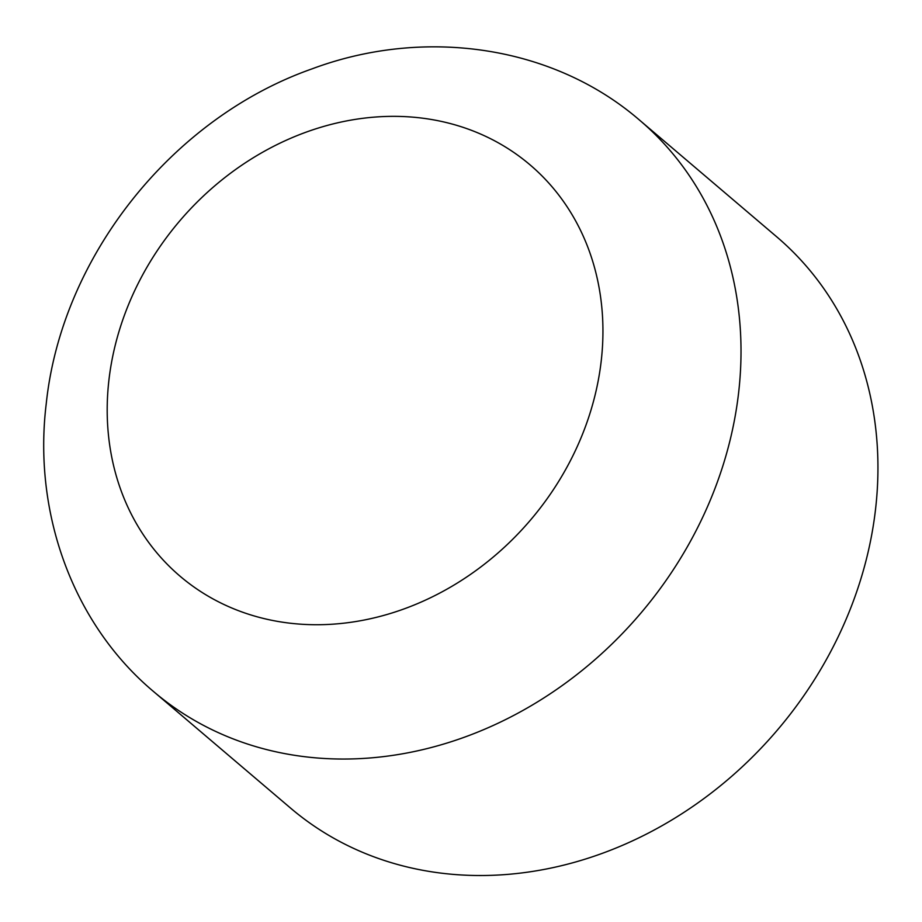 <?xml version="1.0" encoding="UTF-8"?>
<svg xmlns="http://www.w3.org/2000/svg" width="922" height="922" viewBox="0 0 922 922"><rect width="100%" height="100%" fill="white"/><g stroke="black" fill="none" stroke-linecap="round" stroke-linejoin="round"><path stroke-width="1.38" d="M639.776 120.321L776.704 236.804A375.07 320.141 130.4 0 1 875.589 508.84A375.07 320.141 130.4 0 1 646.864 833.868A375.07 320.141 130.4 0 1 290.649 808.168L153.709 691.673A375.07 320.141 130.4 0 0 509.935 717.385A375.07 320.141 130.4 0 0 738.66 392.346A375.07 320.141 130.4 0 0 639.776 120.321C553.096 45.27 424.212 26.934 312.016 68.873C171.861 118.143 61.463 256.973 46.215 403.928C32.927 512.92 72.826 623.871 153.709 691.673M601.248 360.709A270.042 230.5 -49.6 0 0 384.001 116.541A270.042 230.5 -49.6 0 0 108.888 380.371A270.042 230.5 -49.6 0 0 326.123 624.54A270.042 230.5 -49.6 0 0 601.248 360.709"/></g></svg>
